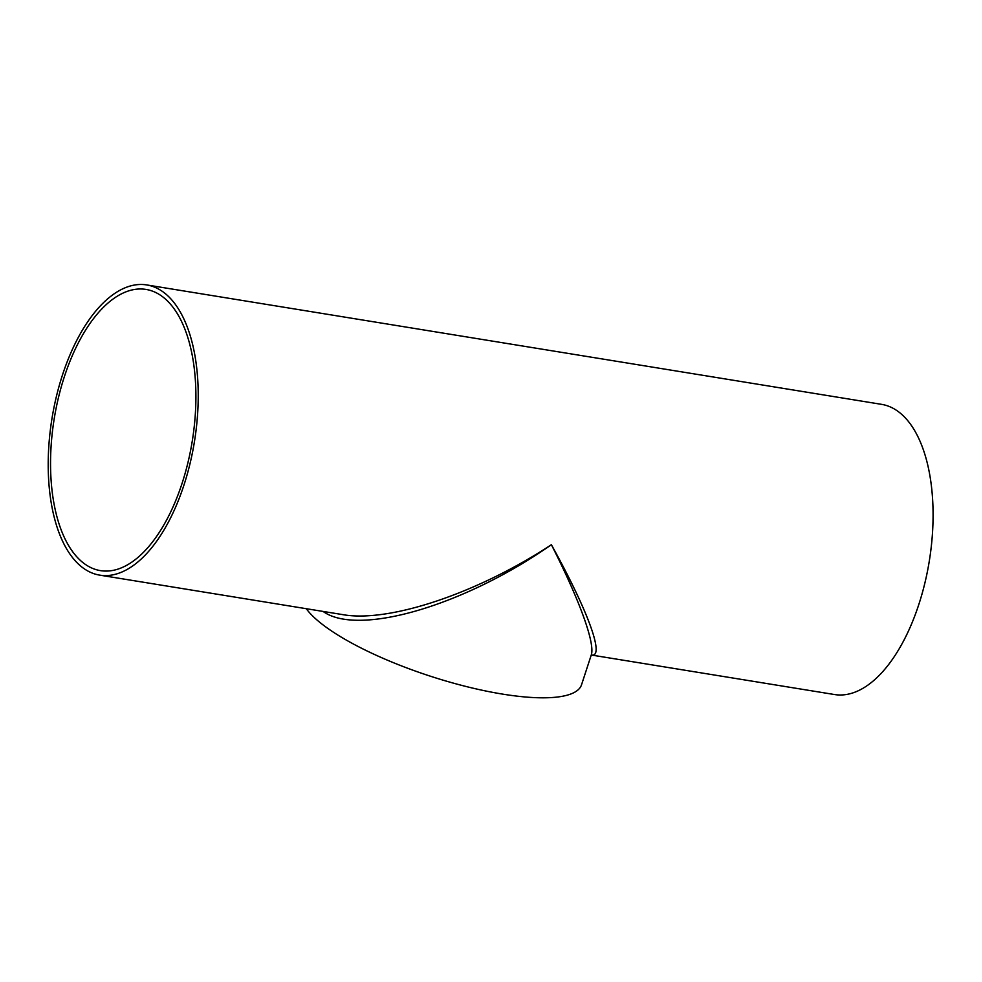 <?xml version="1.0" encoding="UTF-8"?>
<svg xmlns="http://www.w3.org/2000/svg" width="982" height="982" viewBox="0 0 982 982"><rect width="100%" height="100%" fill="white"/><g stroke="black" fill="none" stroke-linecap="round" stroke-linejoin="round"><path stroke-width="1.47" d="M323.078 611.43C358.099 636.753 464.142 605.771 551.381 544.715C477.583 593.251 389.191 622.895 342.865 614.646L99.624 575.121A146.993 72.177 -80.8 0 0 194.448 441.605A146.993 72.177 -80.8 0 0 146.784 284.94A146.993 72.177 -80.8 0 0 62.455 375.05A146.993 72.177 -80.8 0 0 99.624 575.121M591.569 655.055C604.998 657.302 588.022 610.694 551.381 544.715C579.625 600.198 595.313 643.591 591.262 654.994L591.25 655.006M306.298 608.705A146.993 38.789 18.1 0 0 502.551 694.102A146.993 38.789 18.1 0 0 581.528 684.798L591.262 654.994M591.545 655.055L834.479 694.532A146.993 72.177 -80.8 0 0 929.303 561.017A146.993 72.177 -80.8 0 0 881.64 404.363L146.784 284.94M64.346 376.757A142.439 69.931 -80.8 0 0 100.36 570.616A142.439 69.931 -80.8 0 0 192.239 441.249A142.439 69.931 -80.8 0 0 146.048 289.432A142.439 69.931 -80.8 0 0 64.346 376.757"/></g></svg>
